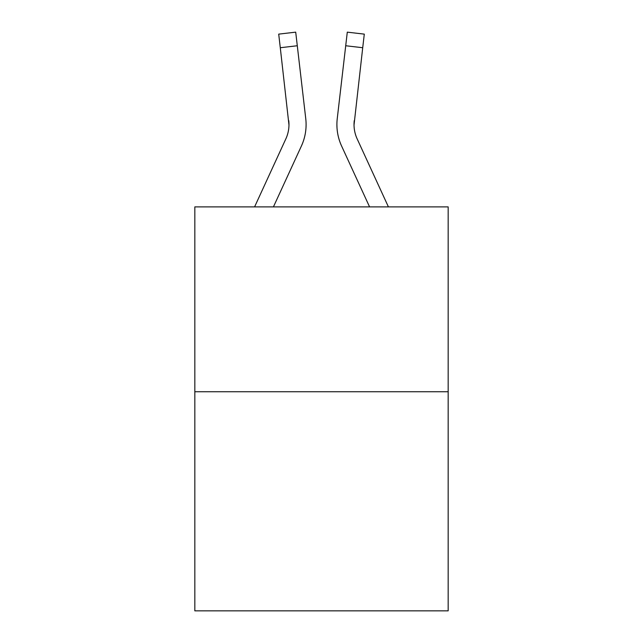 <?xml version="1.0" encoding="UTF-8"?>
<svg xmlns="http://www.w3.org/2000/svg" width="643" height="643" viewBox="0 0 643 643"><rect width="100%" height="100%" fill="white"/><g stroke="black" fill="none" stroke-linecap="round" stroke-linejoin="round"><path stroke-width="0.96" d="M448.171 391.748L448.171 206.885L194.829 206.885L194.829 610.85L448.171 610.85L448.171 391.748L194.829 391.748M273.428 206.885L301.398 146.033A51.352 51.352 0 0 0 305.755 118.666L297.291 45.749L280.284 47.727L278.708 34.127L295.708 32.15L297.291 45.749M306.004 127.595L306.092 125.08L306.004 127.595M305.513 116.608L305.755 118.666M369.572 206.885L341.602 146.033A51.352 51.352 0 0 1 337.245 118.666L347.292 32.15L364.292 34.127L347.292 32.15L364.292 34.127L347.292 32.15L364.292 34.127L347.292 32.15L364.292 34.127L347.292 32.15L364.292 34.127L347.292 32.15L364.292 34.127L347.292 32.15L364.292 34.127L347.292 32.15L364.292 34.127L347.292 32.15L364.292 34.127L347.292 32.15L364.292 34.127L347.292 32.15L364.292 34.127L347.292 32.15L364.292 34.127L347.292 32.15L364.292 34.127L347.292 32.15L364.292 34.127L347.292 32.15L364.292 34.127L347.292 32.15L364.292 34.127L347.292 32.15L364.292 34.127L347.292 32.15L364.292 34.127L347.292 32.15L364.292 34.127L347.292 32.15L364.292 34.127L347.292 32.15L364.292 34.127L347.292 32.15L364.292 34.127L347.292 32.15L364.292 34.127L347.292 32.15L364.292 34.127L347.292 32.15L364.292 34.127L347.292 32.15L364.292 34.127L347.292 32.15L364.292 34.127L347.292 32.15L364.292 34.127L347.292 32.15L364.292 34.127L347.292 32.15L364.292 34.127L347.292 32.15L364.292 34.127L347.292 32.15L364.292 34.127L347.292 32.15L364.292 34.127L347.292 32.15L364.292 34.127L347.292 32.15L364.292 34.127L347.292 32.15L364.292 34.127L347.292 32.15L364.292 34.127L347.292 32.15L364.292 34.127L347.292 32.15L364.292 34.127L362.716 47.727L345.709 45.749M388.412 206.885L357.154 138.88A34.232 34.232 0 0 1 354.028 124.991L362.716 47.727M254.588 206.885L285.846 138.88A34.232 34.232 0 0 0 288.972 124.999L280.284 47.727M285.846 138.88A34.232 34.232 0 0 0 288.972 124.999A34.232 34.232 0 0 1 285.846 138.88A34.232 34.232 0 0 0 288.972 124.999A34.232 34.232 0 0 1 285.846 138.88A34.232 34.232 0 0 0 288.972 124.999A34.232 34.232 0 0 1 285.846 138.88A34.232 34.232 0 0 0 288.972 124.999A34.232 34.232 0 0 1 285.846 138.88A34.232 34.232 0 0 0 288.972 124.999A34.232 34.232 0 0 1 285.846 138.88A34.232 34.232 0 0 0 288.972 124.999A34.232 34.232 0 0 1 285.846 138.88A34.232 34.232 0 0 0 288.972 124.999A34.232 34.232 0 0 1 285.846 138.88A34.232 34.232 0 0 0 288.972 124.999A34.232 34.232 0 0 1 285.846 138.88A34.232 34.232 0 0 0 288.972 124.999A34.232 34.232 0 0 1 285.846 138.88A34.232 34.232 0 0 0 288.972 124.999A34.232 34.232 0 0 1 285.846 138.88A34.232 34.232 0 0 0 288.972 124.999A34.232 34.232 0 0 1 285.846 138.88A34.232 34.232 0 0 0 288.972 124.999A34.232 34.232 0 0 1 285.846 138.88A34.232 34.232 0 0 0 288.972 124.999A34.232 34.232 0 0 1 285.846 138.88A34.232 34.232 0 0 0 288.972 124.999A34.232 34.232 0 0 1 285.846 138.88A34.232 34.232 0 0 0 288.972 124.999A34.232 34.232 0 0 1 285.846 138.88A34.232 34.232 0 0 0 288.972 124.999A34.232 34.232 0 0 1 285.846 138.88A34.232 34.232 0 0 0 288.972 124.999A34.232 34.232 0 0 1 285.846 138.88A34.232 34.232 0 0 0 288.972 124.999A34.232 34.232 0 0 1 285.846 138.88A34.232 34.232 0 0 0 288.972 124.999A34.232 34.232 0 0 1 285.846 138.88A34.232 34.232 0 0 0 288.972 124.999A34.232 34.232 0 0 1 285.846 138.88A34.232 34.232 0 0 0 288.972 124.999A34.232 34.232 0 0 1 285.846 138.88A34.232 34.232 0 0 0 288.747 120.635L288.972 124.991M357.154 138.88A34.232 34.232 0 0 1 354.028 124.991L354.253 120.635A34.232 34.232 0 0 0 357.154 138.88A34.232 34.232 0 0 1 354.028 124.991A34.232 34.232 0 0 0 357.154 138.88A34.232 34.232 0 0 1 354.028 124.991A34.232 34.232 0 0 0 357.154 138.88A34.232 34.232 0 0 1 354.028 124.991A34.232 34.232 0 0 0 357.154 138.88A34.232 34.232 0 0 1 354.028 124.991A34.232 34.232 0 0 0 357.154 138.88A34.232 34.232 0 0 1 354.028 124.991A34.232 34.232 0 0 0 357.154 138.88A34.232 34.232 0 0 1 354.028 124.991A34.232 34.232 0 0 0 357.154 138.88M336.908 125.08L336.996 127.611L336.908 125.08M337.245 118.666L337.487 116.608"/></g></svg>
